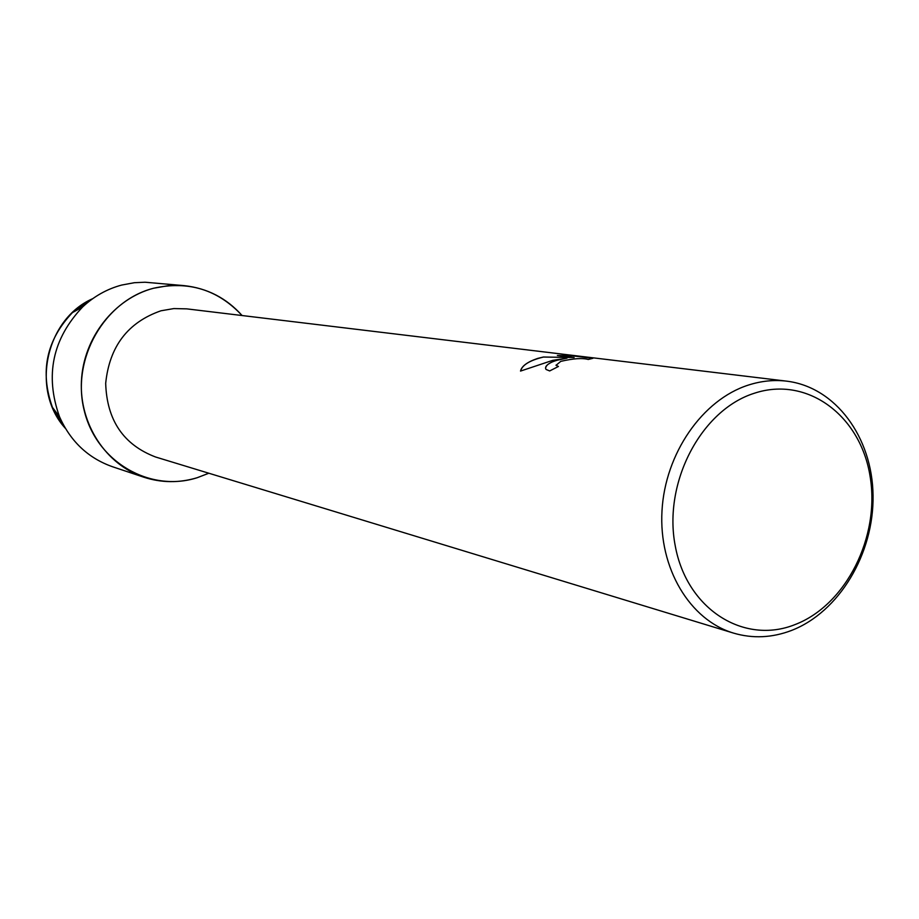 <?xml version="1.0" encoding="UTF-8"?>
<svg xmlns="http://www.w3.org/2000/svg" width="919" height="919" viewBox="0 0 919 919"><rect width="100%" height="100%" fill="white"/><g stroke="black" fill="none" stroke-linecap="round" stroke-linejoin="round"><path stroke-width="1.38" d="M733.557 633.111L155.529 456.984C123.468 444.75 106.845 420.201 105.685 383.338C109.43 346.463 127.856 322.282 160.986 310.783L173.84 308.577L186.764 308.864L786.687 381.155C835.647 387.037 872.407 437.318 873.05 495.502C873.992 553.663 839.173 612.065 791.477 630.468C772.052 637.855 752.741 638.739 733.557 633.111C689.836 620.072 658.659 568.298 661.99 510.872C665.092 453.458 702.461 399.765 748.296 385.107C761.162 380.96 773.959 379.65 786.687 381.155M153.462 288.267C188.338 280.502 217.883 289.588 242.099 315.539C226.533 298.135 207.246 288.175 184.248 285.648L168.809 285.579L153.462 288.267C104.594 300.72 71.268 358.594 84.134 410.138C96.265 461.889 150.05 492.825 197.194 477.719C179.331 483.095 161.549 482.934 143.846 477.214C106.11 464.773 79.252 424.21 81.423 381.04C83.422 337.859 114.278 298.56 153.462 288.267M208.843 473.228L197.194 477.719L208.843 473.228M555.168 360.662L566.966 358.157L552.698 360.351L520.522 371.081C521.601 366.199 527.299 361.983 537.592 358.444L543.428 357.009L574.122 357.525L557.373 355.481L571.882 355.745L592.904 358.295L588.252 359.478C582.462 357.836 573.295 358.467 560.751 361.374L556.029 365.314L558.453 366.451L549.677 370.943L546.058 369.449C544.335 366.715 547.379 363.775 555.168 360.662M754.327 393.252C807.341 375.641 860.529 415.618 870.075 476.249C880.368 536.639 846.146 605.104 794.935 624.621C743.908 645.046 686.734 609.274 675.235 545.806C662.944 482.613 701.151 409.92 754.327 393.252M558.361 366.486L555.972 365.165M592.858 358.341L571.882 355.745M566.977 358.203L566.966 358.157C553.02 360.443 545.886 363.878 545.576 368.508M571.894 355.802L557.718 355.527M574.122 357.525L543.439 357.054C529.803 360.34 522.176 365.015 520.545 371.069M72.417 312.621C46.375 340.122 39.712 371.701 52.44 407.37L65.375 428.346C30.476 390.472 45.502 319.215 92.727 298.664L72.417 312.621L82.664 306.923C94.071 296.274 107.052 288.991 121.618 285.074L134.335 282.707L145.03 282.225L184.248 285.648M143.846 477.214L112.578 466.76C88.235 458.167 70.545 441.488 59.505 416.732C44.79 375.4 52.509 338.789 82.664 306.923M52.44 407.37L59.505 416.732"/></g></svg>
